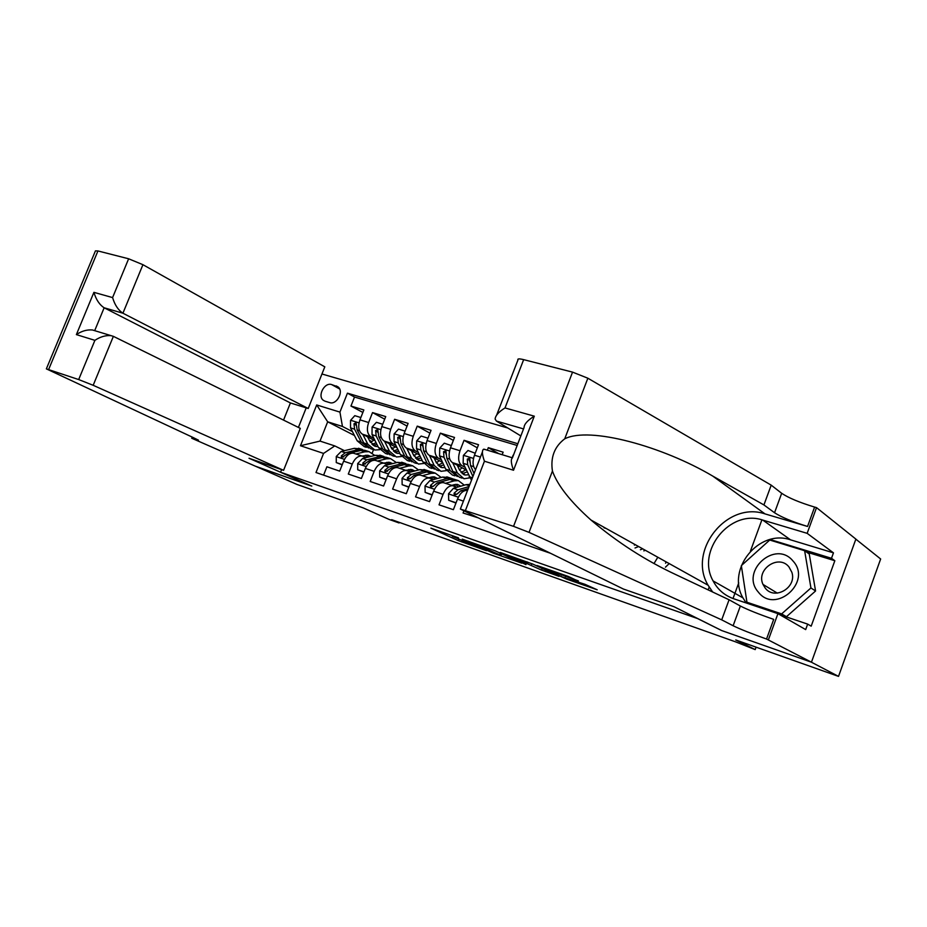 <?xml version="1.0" encoding="UTF-8"?>
<svg xmlns="http://www.w3.org/2000/svg" width="927" height="927" viewBox="0 0 927 927"><rect width="100%" height="100%" fill="white"/><g stroke="black" fill="none" stroke-linecap="round" stroke-linejoin="round"><path stroke-width="1.39" d="M458.459 537.834L430.881 528.158L458.205 540.592L486.524 550.708L452.364 536.316L458.459 537.834M578.297 581.159L568.309 576.443L537 565.516L566.733 579.155L597.208 589.792L585.03 584.334L562.098 576.884L544.381 568.529L578.402 580.905M721.31 630.372L697.567 618.564L280.568 472.214L311.796 486.072L255.446 466.211L296.883 484.404L363.349 507.961L389.085 519.41L399.073 522.955L391.669 519.665L735.551 641.843L755.192 649.607L756.084 647.173M721.299 630.418L811.287 662.145L838.518 676.386L735.748 639.954L755.192 649.607M495.145 550.812L462.237 539.143L493.222 553.141L521.797 563.164L495.145 550.812M500.244 552.446L533.013 564.172L558.969 576.316L541.611 570.117L527.428 563.79L518.066 560.58L525.98 564.624L500.244 552.446M855.853 539.166L880.65 558.993L838.518 676.386M502.167 454.693L503.141 452.167L488.297 447.66L498.738 453.651M480.441 457.057L474.462 455.215L478.529 444.705L464.045 440.313L477.324 447.834M464.879 467.208L461.924 465.621C458.344 462.863 457.706 457.903 460.001 450.742L450.476 447.799L454.508 437.428L440.36 433.141L453.349 440.406M441.333 459.746L438.39 458.181C434.763 455.424 434.079 450.51 436.35 443.442L427.046 440.568L431.043 430.313L417.231 426.13L429.931 433.164M418.344 452.469L415.412 450.916C411.727 448.17 411.009 443.291 413.245 436.304L404.16 433.5L408.123 423.372L394.624 419.282L407.057 426.096M395.875 445.354L392.944 443.824C389.213 441.078 388.459 436.246 390.673 429.34L381.797 426.594L385.736 416.582L372.538 412.585L368.622 422.527C366.432 429.352 367.219 434.137 370.997 436.884L373.917 438.401M384.705 419.189L372.538 412.585M323.604 475.134L326.907 466.779L339.688 471.125L343.627 461.171C346.188 455.516 349.491 452.863 353.511 453.21L354.577 453.558M365.841 457.683L362.133 456.026C358.123 455.69 354.821 458.367 352.248 464.045L348.309 474.045L361.391 478.483L365.342 468.413C367.926 462.689 371.217 459.989 375.215 460.313L376.269 460.661M387.729 464.856L384.045 463.199C380.047 462.886 376.768 465.597 374.184 471.356L370.197 481.472L383.581 486.015L387.579 475.818C390.174 470.024 393.454 467.278 397.428 467.59L398.459 467.926M410.128 472.202L406.455 470.545C402.492 470.244 399.213 473.013 396.617 478.83L392.608 489.074L406.304 493.72L410.325 483.407C412.944 477.532 416.211 474.74 420.151 475.03L421.171 475.366M433.048 479.722L429.386 478.054C425.47 477.776 422.202 480.592 419.583 486.49L415.539 496.86L429.56 501.623L433.627 491.171C436.258 485.227 439.514 482.388 443.407 482.643L444.427 482.979M456.513 487.417L452.863 485.736C448.992 485.493 445.736 488.355 443.094 494.334L439.027 504.833L453.384 509.699L457.486 499.12C460.128 493.106 463.373 490.209 467.231 490.441L467.509 490.51M463.894 510.881L463.083 512.99L477.892 517.741M450.476 447.799C448.181 454.925 448.842 459.862 452.446 462.619L466.107 469.931M427.046 440.568C424.786 447.602 425.481 452.503 429.131 455.261L442.55 462.376M459.097 469.201L459.908 469.63M404.16 433.5C401.924 440.452 402.654 445.308 406.362 448.065L419.549 454.983M435.887 461.716L437.162 462.388M381.797 426.594C379.583 433.465 380.36 438.286 384.102 441.032L397.057 447.776M413.187 454.404L414.925 455.308M325.006 401.182L329.641 402.596C336.628 405.226 344.126 391.484 338.158 386.976L331.611 384.566C324.554 382.017 317.185 395.899 323.28 400.267L325.006 401.182M709.178 587.115L708.147 589.896M507.822 428.007L321.959 373.998M280.568 472.214L281.599 469.63M298.413 427.428L306.211 407.868M517.845 443.732L347.44 393.164L339.931 412.109L342.457 426.466L352.445 431.6M342.457 426.466L327.671 421.808L320.024 441.09L334.763 445.91L323.558 453.419L315.991 472.515L550.209 553.187M323.558 453.419L300.475 445.736L316.698 404.948L339.931 412.109M391.02 447.254L393.175 448.378M517.173 445.47L354.52 397.046L350.951 406.049L363.847 409.954L359.943 419.838C357.752 426.64 358.564 431.414 362.353 434.16L375.087 440.731M390.673 429.34L394.624 419.282M413.245 436.304L417.231 426.13M436.35 443.442L440.36 433.141M460.001 450.742L464.045 440.313M487.335 450.186L488.297 447.66M512.168 457.741L513.152 455.192M369.328 440.279L371.912 441.6M354.45 435.493L327.671 421.808L316.698 404.948M344.438 450.661L334.763 445.91M399.073 522.955L399.294 522.376M373.523 449.665L372.225 452.967M362.863 412.445L350.951 406.049M354.52 397.046L347.44 393.164M474.462 455.215C472.307 461.704 472.677 466.524 475.574 469.653M665.424 567.197L669.213 563.581M654.045 563.489L657.811 557.243M320.024 441.09L300.475 445.736M761.901 519.838L750.395 551.183M738.749 582.898L733.014 598.518M468.158 541.368L491.101 552.063L501.055 555.4L468.239 541.171M520.29 560.198L506.316 555.099L525.412 562.851L520.29 560.198L520.522 559.595M360.858 417.532L354.798 415.667L350.533 420.383L350.522 427.88L357.196 440.823L364.253 446.617L366.316 447.289M370.429 442.376L373.929 440.128M362.816 434.392L367.834 444.23L374.844 450.035L379.803 449.676M367.602 436.86L370.012 441.611L375.864 446.455L378.019 446.559M372.909 449.41L370.8 448.738L363.778 442.932L357.138 429.954L356.072 422.642L353.998 423.766L354.566 429.155L361.229 442.109L368.575 447.973M376.107 442.758L372.005 444.381M373.106 445.296L376.965 444.473M356.443 425.458L353.998 423.766M362.063 456.003L368.146 455.296L370.87 456.443M355.841 453.975L364.844 451.808L369.097 451.681L374.844 455.47M342.272 464.589L336.258 462.573L336.269 456.466L341.217 451.426L354.23 448.355L360.441 448.877M362.897 455.806L363.233 456.397M336.258 462.573L342.156 464.867M364.74 450.313L358.251 449.665L345.25 452.747L341.31 455.875L341.472 457.683L347.81 453.593L360.8 450.487L366.999 451.009M368.761 456.965L366.849 455.145M365.423 455.238L367.057 457.382M793.048 561.055C775.436 539.166 739.676 571.438 758.321 592.075C775.412 614.647 812.469 581.866 793.048 561.055M788.958 566.918C778.692 553.79 755.806 569.375 763.002 584.427L765.227 588.1C774.636 600.696 797.104 587.486 791.855 572.283L788.958 566.918M786.478 616.698L781.635 613.906L746.942 602.237L741.345 565.621L769.734 540.035L804.624 550.719L809.259 554.01L815.575 590.986L786.478 616.698L778.634 614.056M751.252 604.671L746.942 602.237M804.624 550.719L810.94 587.961L781.635 613.906M815.575 590.986L810.94 587.961M283.546 420.105L290.406 402.944L308.216 408.494L324.809 366.837L142.932 264.693L122.92 313.21L104.148 307.787L94.693 330.649L92.457 329.977L113.372 336.35L93.175 385.296L78.679 379.56L46.362 368.865L192.932 437.428L198.471 440.174L191.727 438.239L255.354 466.177L311.507 485.945M308.216 408.494L122.92 313.21C118.204 310.105 114.763 304.902 112.584 297.59L128.633 258.784L97.938 250.95L48.667 369.433M191.727 438.239L192.19 437.104M311.495 485.968L249.039 458.262L283.581 470.325L300.302 428.355L113.372 336.35M283.581 470.325L93.175 385.296M46.385 368.807L95.435 250.869L97.938 250.95M128.633 258.784L142.932 264.693M290.406 402.944L104.148 307.787C99.432 304.705 96.026 299.56 93.917 292.341L112.584 297.59M78.679 379.56L94.902 340.348C100.243 336.756 105.655 335.192 111.136 335.667M94.902 340.348L76.373 334.601C81.634 331.043 86.987 329.502 92.457 329.977M623.384 589.027L460.348 509.05L513.546 526.339L572.55 372.121L587.857 378.216L771.206 485.145L781.681 493.291C788.506 497.903 799.491 502.492 814.613 507.081L816.525 507.625L855.876 539.097L811.449 662.202L721.751 630.58L674.033 606.721L623.384 589.027M771.206 485.145L763.929 504.937L712.666 476.038C662.712 446.432 589.572 426.119 564.728 438.819C554.462 446.629 550.36 457.37 552.434 471.055C557.509 485.261 570.36 501.577 590.962 520.012C617.394 542.365 645.748 560.603 676.026 574.705L729.086 599.781L740.36 606.015C747.579 609.711 758.703 614.161 773.709 619.375L766.548 639.039L811.449 662.202M729.086 599.781L721.704 619.862L733.118 625.748C740.418 629.282 751.554 633.72 766.548 639.039M712.666 476.038L765.007 513.894L807.556 526.466C792.446 521.774 781.449 517.208 774.543 512.747L763.929 504.937M496.698 414.96L517.95 359.966C517.254 358.668 519.155 358.552 523.651 359.641L572.55 372.121M552.434 471.055L529.039 532.376L721.704 619.862M746.177 602.967L742.933 597.857C726.189 569.143 759.039 528.784 790.546 539.838L833.466 552.851L831.496 558.286L770.766 539.711L770.233 540.186M779.769 614.705L807.66 624.114L811.183 626.165L834.845 560.731L831.496 558.286M807.66 624.114L805.679 629.595L777.927 613.651L768.437 639.7M816.525 507.625L807.162 533.338L762.747 520.082C730.163 508.807 695.957 551.09 713.095 580.916C717.672 589.572 724.59 595.528 733.836 598.807L777.927 613.651M833.466 552.851L807.162 533.338M520.835 435.933L496.443 421.078L495.122 419.062C495.4 415.597 498.691 411.889 505.006 407.938L534.3 416.177C527.602 420.325 524.184 424.137 524.033 427.625L512.364 457.984C510.661 459.317 511.044 463.407 513.535 470.244L484.439 461.217C482.144 454.728 481.808 450.754 483.442 449.282L485.4 449.595M765.007 513.894C726.814 500.835 687.289 550.858 708.089 585.238L712.666 592.029M529.039 532.376L513.546 526.339M747.081 602.318L747.232 603.315M772.434 540.87L770.766 539.711M834.845 560.731L806.502 552.04M382.712 424.253L376.408 422.318L372.075 427.08L372.028 434.647L378.575 447.671L385.551 453.488L387.729 454.184M391.924 449.062L395.25 446.826M384.531 441.252L389.456 451.159L396.374 456.976L401.518 456.513M389.259 443.709L391.634 448.506L397.405 453.349L399.827 453.407M394.462 456.351L392.248 455.644L385.308 449.827L378.784 436.768L377.764 429.386L375.632 430.51L376.165 435.945L382.7 448.992L390 454.867M397.822 449.328L393.5 451.194M394.624 452.156L398.714 451.148M378.1 432.515L375.632 430.51M405.087 431.136L398.506 429.108L394.114 433.917L394.021 441.565L400.441 454.682L407.324 460.499L409.618 461.24M413.917 455.887L417.046 453.674M406.744 448.262L411.565 458.239L418.401 464.068L423.732 463.477M411.426 450.719L413.743 455.551L419.444 460.406L422.133 460.406M416.501 463.454L414.172 462.7L407.324 456.884L400.939 443.743L399.954 436.293L397.753 437.417L398.251 442.897L404.659 456.026L411.912 461.913M420.024 456.003L415.493 458.158M416.64 459.178L420.962 457.961M400.267 439.699L400.105 438.668L397.753 437.417M427.973 438.17L421.125 436.061L416.663 440.928L416.524 448.645L422.816 461.843L429.595 467.671L432.005 468.448M436.408 462.84L439.34 460.661M429.468 455.435L434.195 465.481L440.928 471.322L446.455 470.603M434.091 457.88L436.362 462.758L441.994 467.625L444.948 467.544M439.05 470.719L436.605 469.931L429.85 464.091L423.604 450.87L422.654 443.373L420.394 444.473L420.858 450.001L427.115 463.222L434.323 469.132M442.747 462.793L437.996 465.273M439.143 466.351L443.72 464.89M422.944 447.011L422.724 445.725L420.394 444.473M451.333 445.574L444.276 443.187L439.746 448.1L439.549 455.887L445.702 469.178L452.388 475.018L454.914 475.829M459.433 469.931L462.144 467.811M452.724 462.77L457.347 472.897L463.975 478.749L469.722 477.857M457.289 465.215L459.525 470.128L465.053 475.006L468.297 474.833M462.121 478.147L459.56 477.324L452.909 471.484L446.802 458.17L445.91 450.615L443.57 451.704L443.987 457.278L450.105 470.58L457.266 476.501M465.864 469.815L461.009 472.55M462.179 473.697L467.011 471.947M446.165 454.473L445.864 452.955L443.57 451.704M383.662 463.083L389.699 462.318L392.608 463.616M377.486 461.055L386.443 458.819L390.661 458.668L396.466 462.631M363.987 471.878L357.718 469.769L357.695 463.581L362.642 458.459L375.586 455.296L381.762 455.783M357.718 469.769L363.871 472.156M386.177 457.266L379.699 456.629L366.768 459.815L362.839 463.002L363.013 464.833L369.386 460.684L382.306 457.474L388.459 457.961M390.337 464.195L388.343 462.179M386.872 462.295L388.552 464.647M405.748 470.313L411.75 469.502L414.821 470.962M399.641 468.309L408.54 465.991L412.724 465.817L418.575 469.966M386.2 479.329L379.676 477.138L379.618 470.87L384.566 465.667L397.428 462.388L403.546 462.84M379.676 477.138L386.095 479.607M408.1 464.381L401.634 463.755L388.784 467.057L384.867 470.29L385.041 472.133L391.461 467.938L404.299 464.624L410.406 465.064M412.399 471.6L410.325 469.375M408.807 469.525L410.522 472.098M384.867 470.29L387.474 471.275M428.344 477.706L434.299 476.86L437.544 478.483M422.306 475.736L431.136 473.338L435.284 473.129L441.194 477.475M408.946 486.953L402.144 484.67L402.051 478.32L406.988 473.037L419.769 469.641L425.841 470.07M402.144 484.67L408.83 487.243M430.522 471.658L428.239 470.846L424.079 471.043L411.31 474.462L407.405 477.753L407.579 479.607L410.14 478.656L414.045 475.354L426.802 471.924L432.851 472.341M434.96 479.189L432.816 476.733M431.24 476.93L432.955 479.676M407.405 477.753L410.197 478.564M451.472 485.284L457.382 484.381L460.777 486.188M445.493 483.326L454.265 480.846L458.378 480.615L464.323 485.169M432.225 494.775L425.134 492.388L425.018 485.945L429.943 480.58L442.631 477.069L448.645 477.451M425.134 492.388L432.109 495.053M453.465 479.097L451.159 478.274L447.034 478.506L434.369 482.04L430.476 485.389L430.661 487.266L433.28 486.316L437.173 482.955L449.827 479.41L455.817 479.78M458.031 486.976L455.817 484.265M454.207 484.508L455.713 487.011M430.476 485.389L432.805 486.559L433.442 486.061M475.227 453.257L467.984 450.476L463.373 455.435L463.129 463.303L471.484 480.232M474.068 473.558L470.545 465.644L469.711 458.019L467.301 459.108L467.671 464.728L472.921 476.513M469.943 462.098L469.56 460.348L467.301 459.108M456.061 502.793L448.691 500.29L448.529 493.755L453.442 488.309L466.038 484.67L469.885 484.381M448.691 500.29L455.957 503.06M469.039 486.571L457.973 489.792L454.091 493.21L454.276 495.088L456.965 494.161L460.846 490.742L468.262 488.564M454.091 493.21L456.397 494.369L457.231 493.743M634.462 545.18L634.358 544.462M635.03 547.984L638.61 546.548M643.836 550.881L645.308 550.279M642.712 548.83L640.418 549.757M666.293 561.959L665.54 563.187M461.924 465.621L452.446 462.619M438.39 458.181L429.131 455.261M415.412 450.916L406.362 448.065M392.944 443.824L384.102 441.032M370.997 436.884L362.353 434.16M352.248 464.045L343.627 461.171M463.419 501.101L457.486 499.12M443.094 494.334L433.627 491.171M419.583 486.49L410.325 483.407M396.617 478.83L387.579 475.818M374.184 471.356L365.342 468.413M368.622 422.527L359.943 419.838M339.641 388.969L331.611 384.566M338.193 386.999L336.258 385.933M462.469 540.545L461.889 542.04M458.784 539.108L458.205 540.592M500.395 553.245L499.804 554.763M484.126 546.768L483.871 547.428M545.933 570.198L545.4 571.611M542.225 568.471L541.611 570.117M531.901 563.686L531.275 565.308M528.019 562.237L527.428 563.79M526.837 561.82L526.385 563.037M565.887 575.586L565.493 576.64M561.889 574.184L561.553 575.076M558.969 573.153L558.738 573.755M359.039 422.874L350.638 420.267M361.229 442.109L357.196 440.823M367.834 444.23L363.778 442.932M354.566 429.155L350.522 427.88M359.467 430.696L357.138 429.954M336.269 456.617L344.462 459.34M360.8 450.487L364.844 451.808M354.23 448.355L358.251 449.665M347.81 453.593L349.247 454.068M341.217 451.426L345.25 452.747M343.662 457.011L341.31 455.875M76.373 334.601L93.917 292.341M193.222 437.556L192.793 438.61M740.36 606.015L733.118 625.748M774.543 512.747L781.681 493.291M523.651 359.641L505.006 407.938M534.3 416.177L513.535 470.244M484.439 461.217L465.563 510.14M587.857 378.216L564.728 438.819M807.556 526.466L814.613 507.081M790.546 539.838L762.747 520.082M523.535 428.911L496.443 421.078M380.881 429.653L372.19 426.953M382.7 448.992L378.575 447.671M389.456 451.159L385.308 449.827M376.165 435.945L372.028 434.647M381.264 437.544L378.784 436.768M403.233 436.594L394.23 433.801M404.659 456.026L400.441 454.682M411.565 458.239L407.324 456.884M398.251 442.897L394.021 441.565M403.558 444.566L400.939 443.743M426.107 443.697L416.779 440.8M427.115 463.222L422.816 461.843M434.195 465.481L429.85 464.091M420.858 450.001L416.524 448.645M426.385 451.739L423.604 450.87M449.525 450.974L439.861 447.973M450.105 470.58L445.702 469.178M457.347 472.897L452.909 471.484M443.987 457.278L439.549 455.887M449.746 459.097L446.802 458.17M357.695 463.732L366.2 466.559M382.306 457.474L386.443 458.819M375.586 455.296L379.699 456.629M369.386 460.684L370.974 461.206M362.642 458.459L366.768 459.815M365.238 464.172L362.839 463.002M379.618 471.02L388.425 473.952M404.299 464.624L408.54 465.991M397.428 462.388L401.634 463.755M391.461 467.938L393.21 468.506M384.566 465.667L388.784 467.057M402.063 478.471L411.182 481.507M426.802 471.924L431.136 473.338M419.769 469.641L424.079 471.043M414.045 475.354L415.956 475.991M406.988 473.037L411.31 474.462M425.018 486.107L434.485 489.247M449.827 479.41L454.265 480.846M442.631 477.069L447.034 478.506M437.173 482.955L439.259 483.639M429.943 480.58L434.369 482.04M473.5 458.425L463.488 455.319M472.446 477.741L469.132 476.675M467.671 464.728L463.129 463.303M473.662 466.617L470.545 465.644M448.529 493.917L458.344 497.185M466.038 484.67L469.352 485.748M460.846 490.742L463.106 491.484M453.442 488.309L457.973 489.792M362.133 456.026L353.511 453.21M384.045 463.199L375.215 460.313M406.455 470.545L397.428 467.59M429.386 478.054L420.151 475.03M452.863 485.736L443.407 482.643M325.029 401.194L323.28 400.267M501.658 553.825L501.055 555.4M527.231 561.959L526.745 563.222M576.455 581.31L576.188 582.005M374.241 445.933L375.864 446.455M369.097 451.681L365.053 450.371M362.503 449.549L358.494 448.251M777.301 593.118L763.002 584.427M590.962 520.012L708.089 585.238M742.933 597.857L713.095 580.916M483.964 449.155L512.422 457.822M482.376 452.028L460.487 508.691M395.806 452.839L397.405 453.349M417.857 459.896L419.444 460.406M440.418 467.127L441.994 467.625M463.5 474.508L465.053 475.006M390.661 458.668L386.524 457.335M383.917 456.49L379.815 455.157M412.724 465.817L408.494 464.45M405.829 463.581L401.623 462.225M435.284 473.129L430.962 471.727M428.239 470.846L423.94 469.456M458.378 480.615L453.952 479.178M451.159 478.274L446.768 476.849M606.235 528.517L603.975 527.776"/></g></svg>
